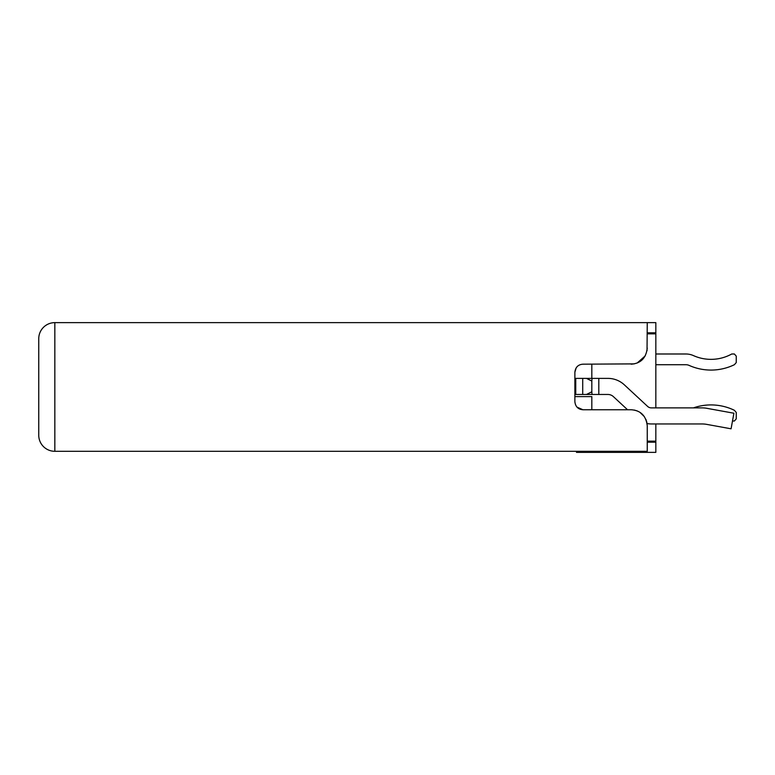 <?xml version="1.0" encoding="UTF-8"?>
<svg xmlns="http://www.w3.org/2000/svg" width="775" height="775" viewBox="0 0 775 775"><rect width="100%" height="100%" fill="white"/><g stroke="black" fill="none" stroke-linecap="round" stroke-linejoin="round"><path stroke-width="1.16" d="M574.876 394.465L607.92 394.465A8.041 8.041 0 0 1 613.383 396.616L627.547 409.752M647.086 423.537A21.448 21.448 0 0 0 651.281 423.954L702.005 423.954A26.805 26.805 0 0 1 706.8 424.39L731.077 428.808L733.906 413.23L706.8 408.309A26.805 26.805 0 0 0 702.005 407.873L651.281 407.873A5.357 5.357 0 0 1 647.638 406.439L624.321 384.817A24.122 24.122 0 0 0 607.92 378.384L574.876 378.384M634.25 410.043L637.205 410.924M639.947 412.358L644.335 416.601M645.895 419.353L646.893 422.452M576.939 407.088L582.916 409.752L631.17 409.752C640.712 410.43 646.069 415.787 647.251 425.833L647.251 451.302L54.831 451.302A16.081 16.081 0 0 1 38.75 435.211L38.75 338.714A16.081 16.081 0 0 1 54.831 322.632A16.081 16.081 0 0 0 38.75 338.714A16.081 16.081 0 0 1 54.831 322.632L647.251 322.632L647.038 350.697M577.801 366.013L576.939 366.837M576.164 367.863L574.876 372.223C575.467 367.234 578.14 364.56 582.916 364.182L634.241 363.882M637.186 363.01L645.284 355.812M563.89 451.302L54.831 451.302L54.831 322.632M647.251 451.302L639.21 451.302M601.41 451.302L571.931 451.302M582.916 409.752C578.14 409.374 575.467 406.691 574.876 401.712L574.876 372.223M631.17 364.182C640.712 363.494 646.069 358.137 647.251 348.091M591.829 378.384L591.829 364.182M732.491 421.009L734.371 421.009L736.25 418.868L736.25 412.426L734.371 410.285A53.611 53.611 -90 0 0 693.46 407.873L655.834 407.873L655.834 333.841L647.251 333.841M655.834 333.841L655.834 332.814L647.251 332.814L655.834 332.814L655.834 322.632L647.251 322.632M576.484 451.302L576.484 452.368L655.834 452.368L655.834 423.954L702.005 423.954M655.834 364.715L685.856 364.715A8.041 8.041 -90 0 1 689.14 365.412A53.611 53.611 90 0 0 734.371 364.715L736.25 362.574L734.371 364.715L736.25 362.574L734.371 364.715L736.25 362.574L734.371 364.715L736.25 362.574L736.25 356.132L736.25 362.574L736.25 356.132L736.25 362.574L736.25 356.132L736.25 362.574L736.25 356.132L734.371 353.991L736.25 356.132L734.371 353.991L736.25 356.132L734.371 353.991L736.25 356.132L734.371 353.991L731.765 353.991A42.887 42.887 -90 0 1 693.509 355.628A18.765 18.765 90 0 0 685.856 353.991L655.834 353.991M685.856 353.991A18.765 18.765 90 0 1 693.509 355.628A18.765 18.765 90 0 0 685.856 353.991A18.765 18.765 90 0 1 693.509 355.628A18.765 18.765 90 0 0 685.856 353.991A18.765 18.765 90 0 1 693.509 355.628A18.765 18.765 90 0 0 685.856 353.991M647.251 441.159L655.834 441.159M655.834 442.186L647.251 442.186M591.829 409.752L591.829 396.616L574.876 396.616M575.748 394.465L575.748 378.384L575.748 394.465M586.472 378.384L591.829 381.067L591.829 391.792L586.472 394.465M591.829 391.792L592.023 394.465M591.829 381.067L592.023 378.384M587.208 451.302L587.208 452.368M582.713 378.384L582.713 394.465M598.804 378.384L598.804 394.465"/></g></svg>
